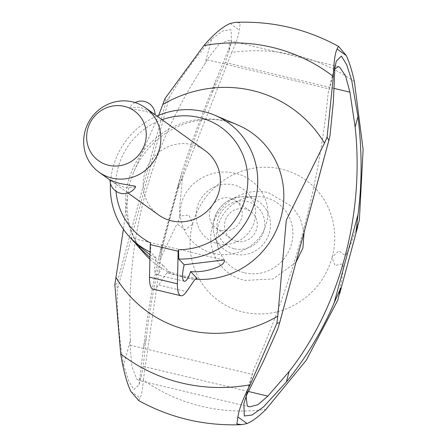 <?xml version="1.0" encoding="UTF-8"?>
<svg xmlns="http://www.w3.org/2000/svg" width="447" height="447" viewBox="0 0 447 447"><rect width="100%" height="100%" fill="white"/><g stroke="black" fill="none" stroke-linecap="round" stroke-linejoin="round"><path stroke-width="0.34" stroke-dasharray="2.23 1.68" d="M138.777 400.668L140.028 397.992C141.705 394.684 142.8 388.694 143.314 380.028A182.711 175.006 -54.3 0 0 266.043 409.307M354.41 81.745A182.711 175.006 -54.3 0 0 231.697 52.455C235.982 43.348 238.514 35.883 239.301 30.072L240.257 23.06L235.418 22.35M156.953 116.041A75.794 72.593 -54.3 0 0 110.454 183.438M150.075 252.013A75.794 72.593 -54.3 0 0 150.846 252.376L150.673 243.006M162.065 119.712A67.899 65.033 -54.3 0 0 116.008 191.266M236.48 241.33A16.869 16.159 -54.3 0 0 255.572 231.848A16.869 16.159 -54.3 0 0 250.689 211.431A16.869 16.159 -54.3 0 0 245.219 208.933A16.869 16.159 -54.3 0 0 226.126 218.415A16.869 16.159 -54.3 0 0 231.015 238.838A16.869 16.159 -54.3 0 0 236.48 241.33M221.421 230.518A16.869 16.159 -54.3 0 0 240.52 221.036A16.869 16.159 -54.3 0 0 235.63 200.619A16.869 16.159 -54.3 0 0 230.166 198.127A16.869 16.159 -54.3 0 0 211.068 207.609A16.869 16.159 -54.3 0 0 215.957 228.026A16.869 16.159 -54.3 0 0 221.421 230.518M244.57 272.81A39.269 37.615 -54.3 0 0 291.545 243.889A39.269 37.615 -54.3 0 0 264.915 197.401A39.269 37.615 -54.3 0 0 255.315 196.406A39.269 37.615 -54.3 0 0 218.253 248.024A39.269 37.615 -54.3 0 0 244.57 272.81M217.868 243.704A30.597 29.306 -54.3 0 0 254.472 221.17A30.597 29.306 -54.3 0 0 233.72 184.946A30.597 29.306 -54.3 0 0 197.116 207.481A30.597 29.306 -54.3 0 0 217.868 243.704M213.688 253.388C235.083 259.182 260.791 245.721 266.479 223.198C272.905 200.809 256.975 177.884 235.278 173.38C213.962 167.619 187.332 180.387 181.638 202.955C175.202 225.338 192.031 248.906 213.688 253.388M295.981 262.311L273.106 278.945L244.967 280.403C221.394 275.475 205.391 250.543 212.386 226.389C218.477 202.033 245.409 186.483 268.619 192.752L292.545 206.9L300.222 218.421L304.105 232.205M359.382 220.142L349.643 247.029L346.581 253.924L345.218 255.5L338.938 250.868L332.255 256.829A74.425 71.285 -54.3 0 0 281.671 169.139A74.425 71.285 -54.3 0 0 192.752 223.539L189.014 215.091L179.823 216.03L179.431 209.559L182.477 177.962L177.493 188.891L178.66 183.169L181.868 172.386C191.54 142.079 202.608 112.108 215.074 82.46L231.512 42.029L231.071 29.759L223.17 30.787L211.649 39.006L204.905 63.999L207.062 59.803L218.549 44.767L228.221 40.297L229.149 40.766L229.317 50.176L225.21 62.424L212.252 92.915C180.186 170.324 155.109 263.255 146.286 337.412L143.208 366.372L141.28 376.458L138.464 380.391L136.81 379.084L131.843 366.4L130.055 345.213L130.379 340.206L123.64 365.193L128.68 380.978L133.971 389.628L139.084 384.604L143.465 347.867C146.65 319.516 151.522 290.41 158.082 260.545L160.607 250.085L162.328 245.096L160.937 257.802L176.057 225.729L177.599 224.282L185.058 229.758L192.528 224.366M237.821 125.026A81.371 77.934 -54.3 0 0 225.796 121.064A81.371 77.934 -54.3 0 0 128.457 180.99A81.371 77.934 -54.3 0 0 145.029 254.276M158.724 115.287L133.519 172.458L129.881 182.84L128.105 191.104L123.411 229.3M215.074 82.46L212.252 92.915M146.286 337.412L143.465 347.867M150.008 254.824L156.271 258.12A14.885 3.984 103.4 0 0 156.02 274.413A14.885 3.984 103.4 0 0 156.422 274.603A14.885 3.984 103.4 0 0 162.686 264.898L149.952 257.411M135.754 243.766L131.122 238.05L133.983 241.872M149.907 259.266A81.371 77.934 -54.3 0 0 183.633 277.319A81.371 77.934 -54.3 0 0 195.613 279.185M197.099 278.436L182.058 275.659L169.195 271.782L162.686 264.898M156.271 258.12L150.846 252.376M158.635 214.973A39.694 38.017 125.7 0 1 158.299 214.728A39.694 38.017 125.7 0 1 147.231 166.737A39.694 38.017 125.7 0 1 192.065 144.616A39.694 38.017 125.7 0 1 204.933 150.483M145.739 111.359L155.098 114.756L150.443 111.649L139.905 107.174L129.496 107.766L129.736 108.498L145.739 111.359M135.586 186.991L125.171 187.578L114.639 183.108L109.984 180.001M152.969 289.08A29.77 7.962 103.4 0 0 158.618 284.968L186.516 291.628M169.195 271.782L166.876 272.949L194.78 279.61M166.876 272.949L158.618 284.968M192.752 223.539L192.534 224.366A74.425 71.285 -54.3 0 0 243.112 312.056A74.425 71.285 -54.3 0 0 332.032 257.656L334.982 265.535L342.994 263.752L343.005 269.96L341.653 280.023L337.815 300.066M330.015 135.48L277.945 328.461M332.255 256.829L332.032 257.656M334.859 68.408L328.115 93.401C319.398 186.019 294.556 278.09 253.589 369.608L246.839 394.634M334.853 68.899L332.244 76.068L328.115 93.401M253.589 369.608L247.884 388.728L246.163 396.472M114.834 284.638L116.863 283.795L117.276 290.064C117.198 314.856 119.321 339.899 123.64 365.193M211.649 39.006C195.602 57.194 181.493 76.577 169.329 97.15L165.982 101.748L165.083 98.413M165.982 101.748L116.863 283.795M169.329 97.15L117.276 290.064M130.379 340.206C125.328 237.703 150.17 145.633 204.905 63.999M182.482 177.962L231.697 52.455M143.314 380.028L160.937 257.802M214.158 219.22A29.502 28.256 -54.3 0 0 214.398 235.524L214.398 235.524A29.502 28.256 -54.3 0 0 234.167 254.142A29.502 28.256 -54.3 0 0 269.457 232.418A29.502 28.256 -54.3 0 0 249.448 197.496A29.502 28.256 -54.3 0 0 242.235 196.747L242.235 196.747A29.502 28.256 -54.3 0 0 214.158 219.22M234.474 248.767A24.613 23.574 -54.3 0 0 263.92 230.635A24.613 23.574 -54.3 0 0 247.23 201.502A24.613 23.574 -54.3 0 0 217.784 219.628A24.613 23.574 -54.3 0 0 234.474 248.767M143.208 366.372L248.482 391.499M225.21 62.424L334.183 88.433M181.868 172.38L158.082 260.545M179.823 216.03L177.599 224.282M345.218 255.5L342.994 263.752M230.099 23.467L239.301 30.072M207.062 59.803L329.16 88.936M130.055 345.213L252.147 374.351M130.826 391.382L140.028 397.992M235.63 200.619L250.689 211.431M255.315 196.406L242.235 196.747C228.087 197.993 218.723 205.464 214.152 219.164C212.694 224.69 212.772 230.144 214.398 235.524L218.253 248.024M249.476 406.887L138.464 380.397M240.38 126.171C228.652 120.645 215.84 118.572 201.949 119.952C190.947 121.143 180.325 124.679 170.089 130.569C153.489 140.436 141.302 154.399 133.524 172.453M160.607 250.085L178.66 183.169M229.317 50.176L231.512 42.035M139.084 384.604L141.28 376.458M184.32 281.258L156.422 274.603M135.072 102.581A13.796 13.796 0 0 0 129.496 107.766M109.984 180.046L128.015 192.992M223.589 260.025L130.977 237.921M332.244 76.068L336.284 61.11M243.838 403.719L247.884 388.728M128.105 191.104C124.562 217.549 130.837 239.29 146.934 256.332M338.457 66.603L228.132 40.275M215.957 228.026L231.015 238.838"/><path stroke-width="0.67" d="M123.411 229.3L114.834 284.638L120.679 353.907C123.378 370.306 126.758 382.8 130.826 391.382L138.777 400.668C170.748 418.157 205.072 426.153 241.754 424.65L236.921 423.94L237.871 416.928C239.184 408.776 243.28 398.065 250.158 384.794L276.849 323.354L277.788 316.18L286.292 220.164L324.483 143.135A124.752 119.494 -54.3 0 0 252.594 90.579A124.752 119.494 -54.3 0 0 162.758 104.542L158.724 115.287M324.483 143.135L327.109 137.061L328.824 140.587L330.015 135.48L333.373 101.614L334.859 68.408L336.284 61.11L341.396 56.087L346.621 64.586L351.633 80.142L357.963 116.55C362.109 150.142 362.137 182.745 358.047 214.359L334.216 302.68L340.854 287.851L337.815 300.066L306.229 360.31L266.043 409.307C258.953 416.414 252.628 421.158 247.062 423.532M237.871 416.928L247.068 423.532L241.754 424.65M327.109 137.061L333.333 76.487C333.753 62.317 335.021 53.159 337.127 49.008L338.385 46.332L338.725 46.561L346.324 55.612C349.431 62.351 352.124 71.062 354.41 81.745L363.109 149.499L359.377 220.142L356.086 231.395L358.047 214.359M190.584 271.553A14.885 3.984 -76.6 0 1 184.32 281.258A14.885 3.984 -76.6 0 1 183.924 281.074A14.885 3.984 -76.6 0 1 184.175 264.78L223.589 260.025L224.243 260.271C226.176 266.121 204.335 273.234 190.584 271.553L197.099 278.436L194.78 279.61L186.516 291.628A29.77 7.962 -76.6 0 1 180.867 295.735A29.77 7.962 -76.6 0 1 180.063 295.366A29.77 7.962 -76.6 0 1 177.403 283.806L178.141 251.253L178.571 249.666L178.744 259.036A75.794 72.593 -54.3 0 0 255.421 200.005A75.794 72.593 -54.3 0 0 214.884 115.27A75.794 72.593 -54.3 0 0 203.681 111.582A75.794 72.593 -54.3 0 0 156.953 116.041M110.454 183.438A75.794 72.593 -54.3 0 0 128.451 235.664A75.794 72.593 -54.3 0 0 150.075 252.013M178.571 249.666A67.899 65.033 -54.3 0 0 246.973 190.634A67.899 65.033 -54.3 0 0 199.373 117.533A67.899 65.033 -54.3 0 0 162.065 119.712M116.008 191.266A67.899 65.033 -54.3 0 0 150.673 243.006L150.242 244.593L178.141 251.253M304.105 232.205L302.904 247.99L295.981 262.311M116.069 277.587A124.752 119.494 -54.3 0 0 187.952 330.143A124.752 119.494 -54.3 0 0 277.788 316.18M338.385 46.332C306.418 28.848 272.1 20.853 235.418 22.35L230.099 23.467C222.288 26.96 213.543 34.335 203.871 45.588L165.083 98.413L162.758 104.542M246.163 396.472L247.141 405.418L248.113 406.312L249.476 406.887L257.807 404.758L267.887 396.131L289.17 371.507L286.337 382.006L263.445 406.966L252.069 415.023L244.285 415.989L243.838 403.719L246.839 394.634L263.138 361.93L275.922 333.283L277.945 328.461L279.682 322.712L276.849 323.354M357.963 116.55L355.136 127.015L349.934 92.188L345.531 75.867L339.636 67.134L338.457 66.603L334.853 68.899M195.613 279.185A81.371 77.934 -54.3 0 0 280.979 217.393A81.371 77.934 -54.3 0 0 240.38 126.171A81.371 77.934 -54.3 0 0 237.821 125.026L214.884 115.27M149.952 257.411L138.067 246.459L135.754 243.766M138.067 246.459L145.029 254.276A81.371 77.934 -54.3 0 0 146.934 256.332A81.371 77.934 -54.3 0 0 149.907 259.266M128.451 235.664L133.983 241.877L150.008 254.824M145.398 107.749A39.694 38.017 125.7 0 1 156.897 155.791A39.694 38.017 125.7 0 1 111.968 178.102A39.694 38.017 125.7 0 1 99.105 172.235A39.694 38.017 125.7 0 1 87.606 124.193A39.694 38.017 125.7 0 1 132.535 101.882A39.694 38.017 125.7 0 1 145.398 107.749L204.933 150.483A39.694 38.017 125.7 0 1 216.426 198.529A39.694 38.017 125.7 0 1 171.503 220.84A39.694 38.017 125.7 0 1 158.635 214.973L128.015 192.992M119.343 183.393L135.346 186.254L135.586 186.991A13.796 13.796 0 0 1 109.984 180.001L119.343 183.393M124.406 106.392A30.664 29.368 -54.3 0 0 87.724 128.976A30.664 29.368 -54.3 0 0 108.515 165.273A30.664 29.368 -54.3 0 0 145.197 142.694A30.664 29.368 -54.3 0 0 124.406 106.392M177.403 283.806L149.505 277.151A29.77 7.962 103.4 0 0 152.164 288.706A29.77 7.962 103.4 0 0 152.969 289.08L180.867 295.735M178.744 259.036L184.175 264.78M149.505 277.151L150.242 244.593M328.824 140.587L279.682 322.712M334.216 302.68C322.086 331.199 306.122 357.639 286.337 382.006M289.17 371.507C339.597 307.285 364.668 214.348 355.136 127.015M120.679 353.907A174.783 167.407 -54.3 0 0 181.728 383.012A174.783 167.407 -54.3 0 0 250.158 384.794M333.333 76.487A174.783 167.407 -54.3 0 0 272.284 47.376A174.783 167.407 -54.3 0 0 203.871 45.588M248.482 391.499L267.887 396.131M334.183 88.433L349.934 92.188M337.127 49.008L346.324 55.612M155.098 114.711A13.796 13.796 0 0 0 135.072 102.581M99.105 172.235L109.984 180.046M339.698 293.545L357.801 226.433"/></g></svg>
